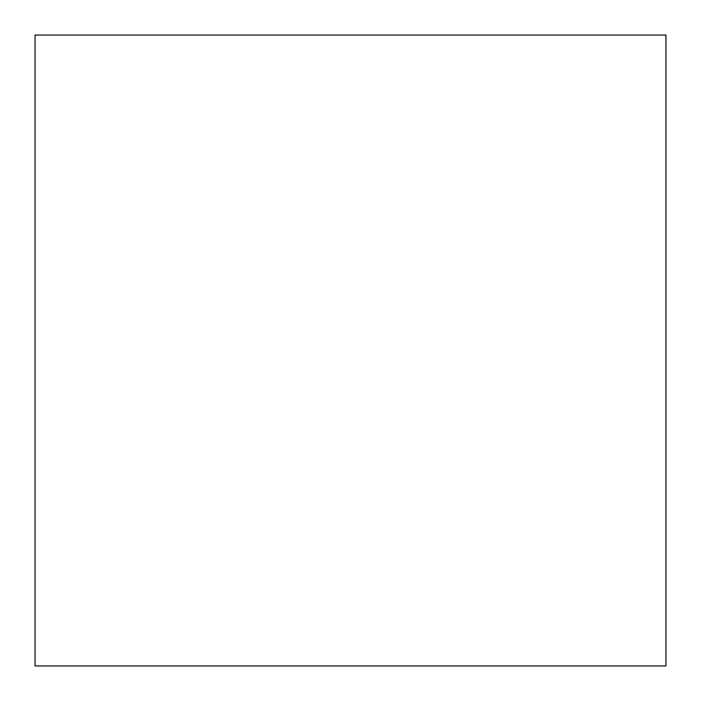 <?xml version="1.0" encoding="UTF-8"?>
<svg xmlns="http://www.w3.org/2000/svg" width="701" height="701" viewBox="0 0 701 701"><rect width="100%" height="100%" fill="white"/><g stroke="black" fill="none" stroke-linecap="round" stroke-linejoin="round"><path stroke-width="1.05" d="M35.05 35.05L35.05 665.95L665.95 665.95L665.95 35.05L35.05 35.05"/></g></svg>
